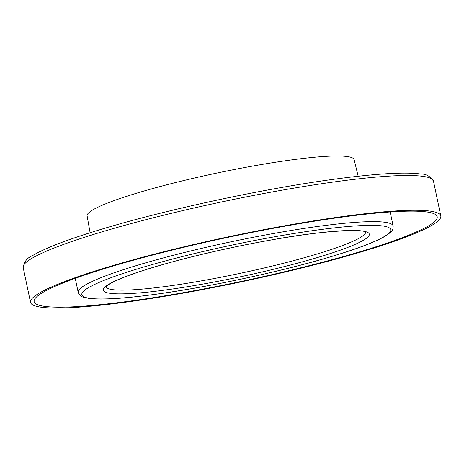 <?xml version="1.0" encoding="UTF-8"?>
<svg xmlns="http://www.w3.org/2000/svg" width="464" height="464" viewBox="0 0 464 464"><rect width="100%" height="100%" fill="white"/><g stroke="black" fill="none" stroke-linecap="round" stroke-linejoin="round"><path stroke-width="0.7" d="M90.115 232.742L87.11 215.888A136.439 15.196 -11.9 0 1 136.613 193.21A136.439 15.196 -11.9 0 1 276.503 162.081A136.439 15.196 -11.9 0 1 354.125 159.622L358.179 176.256M362.477 250.995A205.941 22.939 -11.9 0 1 151.003 298.039A205.941 22.939 -11.9 0 1 34.15 301.623A205.941 22.939 -11.9 0 1 108.854 267.316A205.941 22.939 -11.9 0 1 320.328 220.278A205.941 22.939 -11.9 0 1 437.181 216.694A205.941 22.939 -11.9 0 1 362.477 250.995M106.575 267.461A209.641 23.351 -11.9 0 1 321.848 219.582A209.641 23.351 -11.9 0 1 440.8 215.928A209.641 23.351 -11.9 0 1 364.756 250.85A209.641 23.351 -11.9 0 1 149.483 298.735A209.641 23.351 -11.9 0 1 30.531 302.389A209.641 23.351 -11.9 0 1 106.575 267.461M365.707 232.157A132.866 14.802 -11.9 0 1 317.475 253.895A132.866 14.802 -11.9 0 1 182.63 283.991A132.866 14.802 -11.9 0 1 105.786 286.932M152.586 267.542A135.946 15.144 -11.9 0 1 339.729 230.91A135.946 15.144 -11.9 0 1 320.009 256.766A135.946 15.144 -11.9 0 1 132.866 293.405A135.946 15.144 -11.9 0 1 152.586 267.542M139.101 268.407A157.847 17.58 -11.9 0 1 356.387 225.875A157.847 17.58 -11.9 0 1 333.494 255.902A157.847 17.58 -11.9 0 1 116.203 298.433A157.847 17.58 -11.9 0 1 139.101 268.407M393.136 225.974C393.31 228.827 392.318 231.055 390.16 232.673L385.427 236.066C375.765 241.761 358.539 248.356 333.755 255.855C284.142 270.976 208.469 287.257 154.222 294.472C123.552 298.601 101.889 299.93 89.227 298.451L83.59 297.256C80.98 296.653 79.176 295.011 78.19 292.343A160.933 17.928 -11.9 0 1 136.567 265.536A160.933 17.928 -11.9 0 1 301.82 228.775A160.933 17.928 -11.9 0 1 393.136 225.974L390.183 211.967M99.244 232.69A209.641 23.351 -11.9 0 1 314.517 184.805A209.641 23.351 -11.9 0 1 433.469 181.151C430.29 176.192 425.952 173.803 420.448 173.983C412.148 172.857 400.043 172.834 384.128 173.901C370.446 174.824 354.577 176.494 336.522 178.907C265.489 188.256 165.573 209.699 100.253 229.616C67.251 239.604 44.573 248.333 32.225 255.797C27.115 257.851 24.105 261.789 23.2 267.612A209.641 23.351 -11.9 0 1 99.244 232.69M365.939 232.307C364.762 228.856 322.486 230.33 271.51 239.934C231.002 247.028 185.333 257.636 152.847 267.496C129.386 274.671 114.37 280.558 107.799 285.157L105.635 287.164M440.8 215.928L433.469 181.151M30.531 302.389L23.2 267.612M78.19 292.343L75.243 278.336"/></g></svg>
